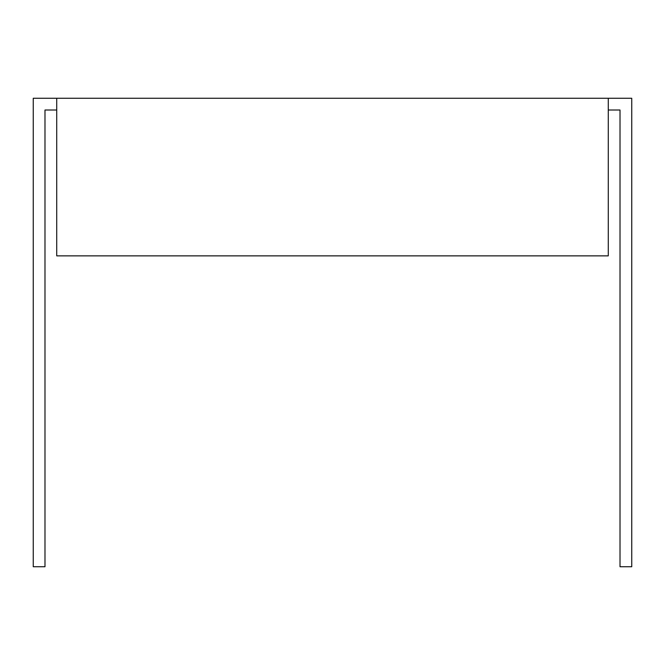 <?xml version="1.0" encoding="UTF-8"?>
<svg xmlns="http://www.w3.org/2000/svg" width="665" height="665" viewBox="0 0 665 665"><rect width="100%" height="100%" fill="white"/><g stroke="black" fill="none" stroke-linecap="round" stroke-linejoin="round"><path stroke-width="1" d="M608.276 110.008L620.013 110.008L620.013 566.73L631.75 566.73L631.75 98.27L33.25 98.27L33.25 566.73L44.987 566.73L44.987 110.008L56.724 110.008M608.276 98.27L608.276 255.867L56.724 255.867L56.724 98.27"/></g></svg>

